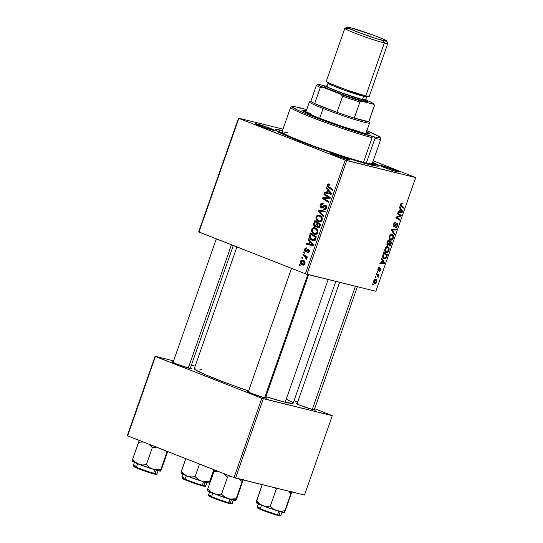 <?xml version="1.0" encoding="UTF-8"?>
<svg xmlns="http://www.w3.org/2000/svg" width="543" height="543" viewBox="0 0 543 543"><rect width="100%" height="100%" fill="white"/><g stroke="black" fill="none" stroke-linecap="round" stroke-linejoin="round"><path stroke-width="0.81" d="M380.962 165.425L381.267 166.267L380.962 165.425L379.618 165.445L383.813 167.312L397.191 171.792A10.249 0.611 -160.7 0 1 386.514 168.337A10.249 0.611 -160.7 0 1 379.414 165.262A10.249 0.611 -160.7 0 1 380.962 165.425A10.249 0.611 -160.7 0 1 392.189 169.083A10.249 0.611 -160.7 0 1 398.718 172.022A10.249 0.611 -160.7 0 1 397.191 171.792L398.535 171.778L394.34 169.905L380.962 165.425M332.207 153.431L332.513 154.266L332.207 153.431L330.646 153.248A10.249 0.611 -160.7 0 1 332.207 153.431A10.249 0.611 -160.7 0 1 343.434 157.09A10.249 0.611 -160.7 0 1 349.964 160.029A10.249 0.611 -160.7 0 1 348.436 159.791A10.249 0.611 -160.7 0 1 337.76 156.336A10.249 0.611 -160.7 0 1 330.653 153.269L338.567 156.635L349.305 159.988L349.78 159.778L345.586 157.904L332.207 153.431M256.988 123.947L257.301 124.788L256.988 123.947L255.434 123.763A10.249 0.611 -160.7 0 1 256.988 123.947A10.249 0.611 -160.7 0 1 268.222 127.605A10.249 0.611 -160.7 0 1 274.751 130.544A10.249 0.611 -160.7 0 1 273.224 130.313A10.249 0.611 -160.7 0 1 262.547 126.858A10.249 0.611 -160.7 0 1 255.441 123.784L263.355 127.15L274.093 130.503L274.568 130.293L270.366 128.426L256.988 123.947M173.604 362.066L172.26 362.086L176.455 363.953L189.833 368.432A10.249 0.611 -160.7 0 1 179.156 364.977A10.249 0.611 -160.7 0 1 172.056 361.903A10.249 0.611 -160.7 0 1 173.217 361.977M297.571 403.551L296.227 403.564L300.428 405.438L313.806 409.911A10.249 0.611 -160.7 0 1 303.123 406.456A10.249 0.611 -160.7 0 1 296.023 403.381A10.249 0.611 -160.7 0 1 297.184 403.456M248.816 391.551L247.472 391.571L251.674 393.437L265.045 397.917A10.249 0.611 -160.7 0 1 254.368 394.462A10.249 0.611 -160.7 0 1 247.269 391.388A10.249 0.611 -160.7 0 1 248.429 391.462M285.38 135.18A51.232 3.041 19.3 0 0 284.573 134.983A51.232 3.041 -160.7 0 1 285.38 135.18L285.38 135.18M372.742 162.194A54.646 3.244 -160.7 0 1 378.512 166.083A54.646 3.244 -160.7 0 1 370.38 164.834A54.646 3.244 -160.7 0 1 313.42 146.413A54.646 3.244 -160.7 0 1 275.545 130.021A54.646 3.244 -160.7 0 1 282.482 130.585L277.521 129.628L275.511 129.926L281.939 133.782L303.408 142.66L327.809 151.558L356.344 160.904L372.926 165.432L377.826 166.192L378.675 165.812L372.247 161.957M286.976 399.492L292.053 402.166L292.969 403.449L285.19 402.254A52.372 3.109 19.3 0 1 265.9 396.675L285.19 402.254L328.169 279.523L285.19 402.254A52.372 3.109 19.3 0 0 293.132 403.3L335.818 281.41M198.989 232.078L238.805 118.381L345.226 160.097L305.41 273.794L198.989 232.078L198.677 231.868L238.492 118.17L198.677 231.868L305.41 273.794L375.878 291.265L415.694 177.568L346.712 160.592L306.897 274.29L305.41 273.794L345.226 160.097L238.492 118.17L282.991 129.125L238.492 118.17L238.805 118.381L198.989 232.078M303.578 252.671L304.413 253.201L304.691 252.407L303.849 251.891L303.578 252.671L304.413 253.201L304.691 252.407L303.849 251.891L303.578 252.671M301.732 257.932L302.566 258.468L302.851 257.674L302.003 257.151L301.732 257.932L302.566 258.468L302.851 257.674L302.003 257.151L301.732 257.932M314.159 234.087L315.245 234.352L314.159 234.087C315.741 234.766 316.983 234.264 317.879 232.594L317.703 229.988L315.273 227.863C313.718 227.245 312.51 227.748 311.641 229.377L311.696 231.678L313.25 233.605L315.727 234.352L317.614 233.157L317.94 230.592L315.999 228.209L313.338 227.727L311.75 229.092L312.422 229.567L311.641 229.377C311.309 231.746 312.15 233.314 314.159 234.087L314.709 234.264M308.132 239.667L309.53 241.262L308.594 243.929L306.781 243.502L306.51 244.289L313.182 245.735L313.515 244.778L308.424 238.818L308.132 239.667L309.415 239.979L308.132 239.667L309.53 241.262L308.594 243.929L306.781 243.502L306.51 244.289L313.182 245.735L313.515 244.778L308.424 238.818L308.132 239.667M314.96 226.526L317.302 226.268L316.569 226.085L318.273 227.856L317.743 227.727L319.535 227.252L320.675 224.334L314.811 220.587L313.637 224.049L313.813 225.386L315.164 226.594L316.569 226.085L316.922 227.13L318.205 227.85L319.535 227.252L320.675 224.334L314.811 220.587L313.759 223.594L314.54 223.791L313.759 223.594C313.426 224.999 313.834 225.976 314.96 226.526L315.198 226.601M319.209 210.949L324.965 212.082L325.243 211.295L318.531 209.971L320.865 210.548L320.614 211.268L320.865 210.548L318.531 209.971L318.178 210.969L323.343 216.718L323.635 215.883L319.209 210.949L324.965 212.082L325.243 211.295L318.531 209.971L318.178 210.969L319.555 211.302L318.178 210.969L323.343 216.718L323.635 215.883L319.623 211.057M329.099 184.05L327.164 185.034L327.952 185.231L327.164 185.034L328.291 187.566L330.626 188.143L332.852 189.561L330.626 188.143L328.291 187.566L332.594 190.308L332.866 189.521L328.712 186.867L327.884 185.38L328.929 184.871L329.452 185.156L329.649 184.342L328.535 183.914L327.694 184.199L327.062 185.434L327.259 186.582L332.594 190.308L332.866 189.521L327.952 186.222L328.182 184.946L329.452 185.156L329.649 184.342L328.834 183.962M323.961 194.462L328.943 197.604L322.834 197.672L322.549 198.494L328.413 202.24L328.691 201.446L323.703 198.304L329.811 198.256L330.096 197.435L324.232 193.675L323.961 194.462L326.309 195.005L323.961 194.462L328.943 197.604L322.834 197.672L322.549 198.494L328.413 202.24L328.691 201.446L323.703 198.304L329.811 198.256L330.096 197.435L324.232 193.675L323.961 194.462M326.126 188.278L327.524 189.874L326.587 192.541L324.782 192.113L324.504 192.901L331.176 194.346L331.515 193.389L326.418 187.43L326.126 188.278L327.415 188.591L326.126 188.278L327.524 189.874L326.587 192.541L324.782 192.113L324.504 192.901L331.176 194.346L331.515 193.389L326.418 187.43L326.126 188.278M326.139 206.164L323.886 205.519L323.099 206.279L324.13 206.537L323.099 206.279L322.094 207.134L323.261 207.419L321.476 207.121L320.947 205.179L321.985 203.998L322.983 204.161L323.18 203.353C321.836 202.797 320.852 203.292 320.227 204.84L320.146 206.7L320.893 207.738L322.637 207.915L325.176 205.926L325.888 206.639L325.732 207.759L324.877 208.634L323.988 208.546L323.777 209.354L325.074 209.469L326.099 208.743L326.689 206.666L325.569 205.179L324.28 205.261L322.094 207.134L320.927 206.591L321.347 204.439L322.983 204.161L323.18 203.353L321.429 203.279L320.227 204.84L321.008 205.03L320.227 204.84C319.786 206.292 320.126 207.317 321.259 207.921L321.531 208.01M318.531 221.605L319.617 221.87L318.531 221.605C320.112 222.284 321.347 221.782 322.25 220.112L322.074 217.505L319.644 215.388C318.089 214.763 316.881 215.266 316.012 216.895L316.067 219.202L317.621 221.13L320.099 221.87L321.985 220.675L322.311 218.11L320.37 215.727L317.58 215.286L316.121 216.609L316.786 217.085L316.012 216.895C315.68 219.263 316.521 220.831 318.531 221.605L319.08 221.782M306.89 247.981C305.879 247.642 305.139 248.063 304.684 249.237L305.288 249.386L304.684 249.237L305.37 251.599L306.34 251.531L307.976 250.16L309.395 250.479L308.376 250.228L308.716 251.294L309.32 251.443L307.453 251.972L307.623 252.875L309.279 251.552L308.546 249.407L306.741 250.214L307.569 250.418L306.741 250.214L306.048 250.791L306.965 251.015L305.594 250.798L305.247 249.495L306.788 248.823L306.978 248.015L306.042 247.859L305.03 248.538L304.521 249.936L304.867 251.233L305.729 251.68L307.881 250.18L308.499 250.289L308.634 251.497L307.453 251.972L307.263 252.787L308.478 252.685L309.401 251.063L308.804 249.536L307.562 249.468L305.933 250.825L305.166 250.262L305.628 248.911L306.788 248.823L306.619 247.893M312.15 240.284L313.216 240.549L312.15 240.284C313.297 240.841 314.322 240.617 315.232 239.612L316.304 236.816L310.44 233.069L309.401 237.06L311.125 239.734L312.944 240.508L314.58 240.25L316.304 236.816L310.44 233.069L309.659 235.289L310.433 235.486L309.659 235.289L309.388 236.558C309.605 238.458 310.528 239.701 312.15 240.284L312.68 240.454M302.403 264.964L303.15 265.147L302.403 264.964C303.503 265.432 304.351 265.079 304.956 263.891C305.214 262.038 304.521 260.83 302.899 260.28C301.813 259.853 300.992 260.233 300.415 261.414L300.394 262.941L301.487 264.455L303.489 265.147L304.637 264.502L305.085 262.663L303.842 260.789L301.827 260.131L300.591 261.034L300.415 261.414L301.019 261.563L300.415 261.414C300.184 263.226 300.849 264.407 302.403 264.964L302.777 265.086M302.784 254.925L305.587 256.914L306.109 257.891L305.797 258.624L306.408 259.215L306.795 258.271L306.171 257.077L307.053 257.647L307.331 256.859L303.062 254.138L302.784 254.925L305.139 255.461L302.784 254.925L304.48 256.045L306.408 259.215L306.761 258.746L306.171 257.077L307.053 257.647L307.331 256.859L303.062 254.138L302.784 254.925M299.207 265.147L300.041 265.683L300.32 264.889L299.478 264.373L299.207 265.147L300.041 265.683L300.32 264.889L299.478 264.373L299.207 265.147M386.222 252.61L384.939 251.429L384.878 249.135L385.971 247.167L387.668 246.61L389.012 247.778L389.141 249.814L388.041 251.993L386.222 252.61C387.24 252.916 388.15 252.203 388.951 250.466L389.114 248.083L387.668 246.61C386.664 246.352 385.768 247.065 384.994 248.755C384.512 251.015 384.919 252.305 386.222 252.61L385.985 252.536M382.245 260.219L381.457 259.025L381.749 258.176L384.62 262.669L384.288 263.626L379.835 263.647L380.107 262.86L381.315 262.887L382.245 260.219L381.315 262.887L380.107 262.86L379.835 263.647L384.288 263.626L384.62 262.669L381.749 258.176L381.457 259.025L382.245 260.219M400.517 204.419L401.386 203.17L402.309 203.265L402.085 204.059L401.134 204.256L400.91 205.268L403.972 207.412L403.693 208.2L400.415 205.831L400.517 204.419L402.085 204.059L402.309 203.265L400.517 204.419L401.019 206.537L403.693 208.2L403.972 207.412L401.392 205.797L400.524 204.406M394.198 226.078L394.042 224.388L393.587 224.211L394.042 224.388L394.89 223.078L394.279 222.84L395.433 222.99L394.483 222.616L395.562 223.03L394.49 222.61L395.562 223.03L395.786 222.236C394.917 221.992 394.184 222.657 393.587 224.218C393.118 225.657 393.247 226.54 393.96 226.872L393.342 225.128L394.585 222.521L395.786 222.236L395.562 223.03L394.754 223.173L394.116 224.191L394.123 226.058L396.648 223.546L397.625 223.682L397.591 225.807L396.152 227.666L395.548 227.687L397.069 225.807L397.055 224.245L394.917 226.58L393.96 226.872L397.042 224.245L396.2 223.913L396.987 224.225L397.116 225.664L395.548 227.687L397.591 225.807L397.238 223.438L396.037 224.103L394.625 225.969L393.308 225.739M394.449 234.61L391.503 230.327L391.856 229.329L396.349 229.187L396.071 229.974L392.222 230.096L394.741 233.775L394.449 234.61L394.741 233.775L392.222 230.096L396.071 229.974L396.349 229.187L391.856 229.329L391.503 230.327L394.449 234.61M390.593 240.128L389.311 238.947L389.25 236.653L390.342 234.685L392.039 234.128L393.383 235.295L393.512 237.332L392.413 239.511L390.593 240.128C391.612 240.434 392.521 239.721 393.322 237.983L393.485 235.601L392.039 234.128C391.035 233.87 390.139 234.583 389.365 236.273C388.876 238.54 389.29 239.823 390.593 240.128L390.356 240.054M373.048 284.837L372.532 284.512L372.803 283.731L373.333 284.037L373.048 284.837L373.333 284.037L372.803 283.731L372.532 284.512L373.048 284.837M387.6 245.429L386.881 243.834L388.136 239.945L391.781 242.226L390.03 245.877L389.107 245.843L388.754 244.696L387.6 245.429L388.754 244.696L389.385 245.972L390.675 245.171L391.781 242.226L388.136 239.945L387.084 242.952L387.492 245.388M400.245 208.831L399.451 207.636L399.743 206.788L402.614 211.281L402.282 212.238L397.829 212.259L398.107 211.471L399.309 211.499L400.245 208.831L399.309 211.499L398.107 211.471L397.829 212.259L402.282 212.238L402.614 211.281L399.743 206.788L399.451 207.636L400.245 208.831M399.499 215.238L397.286 213.827L397.557 213.032L401.202 215.327L400.917 216.148L396.689 217.438L399.797 219.338L399.519 220.132L395.874 217.852L396.159 217.03L400.381 215.72L399.499 215.238L400.381 215.72L396.159 217.03L395.874 217.852L399.519 220.132L399.797 219.338L396.689 217.438L400.917 216.148L401.202 215.327L397.557 213.032L397.286 213.827L399.499 215.238M378.498 269.878L378.179 268.242L378.973 267.149L379.754 267.013L379.537 267.801L378.519 268.446L378.328 269.749L380.691 267.984L381.159 268.887L380.758 270.333L379.435 271.378L380.602 269.701L380.419 268.765L378.756 270.55L377.853 270.21L378.037 268.615L379.537 267.801L379.7 267L378.037 268.615L378.254 270.665L380.507 268.792L379.781 268.507L380.962 269.823L380.691 267.984L378.81 269.776L377.806 269.613L378.43 269.857M382.659 255.882L383.765 252.427L387.41 254.708L386.249 257.728L384.967 258.78L383.243 258.217L382.659 255.882C382.605 257.599 383.107 258.563 384.166 258.773L386.365 257.518L387.41 254.708L383.765 252.427L382.659 255.882M374.758 283.684L373.584 282.143L374.622 279.482L376.204 279.516L376.862 280.996L376.265 282.937L374.758 283.684L376.638 282.163C377.018 280.392 376.672 279.414 375.607 279.231L373.774 280.792C373.414 282.523 373.747 283.48 374.758 283.684L374.541 283.616M375.58 277.616L375.057 277.297L375.328 276.516L375.858 276.821L375.58 277.616L375.858 276.821L375.328 276.516L375.057 277.297L375.58 277.616M377.161 274.975L376.109 274.283L376.387 273.496L379.041 275.152L378.763 275.939L378.22 275.593L378.145 277.527L378.009 275.898L377.161 274.975L378.145 277.527L378.22 275.593L378.763 275.939L379.041 275.152L376.387 273.496L376.109 274.283L377.161 274.975M377.419 272.355L376.903 272.029L377.175 271.249L377.697 271.554L377.419 272.355L377.697 271.554L377.175 271.249L376.903 272.029L377.419 272.355M373.217 160.83L415.694 177.568L345.226 160.097L346.712 160.592L306.897 274.29L375.878 291.265L415.694 177.568L373.217 160.83M127.625 435.873L155.42 356.5L261.835 398.216L234.04 477.589L127.625 435.873L127.306 435.669L155.101 356.289L127.306 435.669L234.04 477.589L304.508 495.06L332.302 415.687L263.321 398.711L235.526 478.084L234.04 477.589L261.835 398.216L155.101 356.289L173.611 360.844L155.101 356.289L155.42 356.5L127.625 435.873M294.068 400.619L297.686 402.03L294.068 400.619M314.655 408.682L332.302 415.687L261.835 398.216L263.321 398.711L235.526 478.084L304.508 495.06L332.302 415.687L314.655 408.682M195.161 366.152L191.38 365.222L195.161 366.152M265.045 397.917L266.606 398.1L265.622 397.483A10.249 0.611 -160.7 0 1 266.572 398.148A10.249 0.611 -160.7 0 1 265.045 397.917M313.806 409.911L315.361 410.094L314.377 409.476A10.249 0.611 -160.7 0 1 315.327 410.148A10.249 0.611 -160.7 0 1 313.806 409.911M189.833 368.432L191.394 368.616L190.41 367.998A10.249 0.611 -160.7 0 1 191.36 368.663A10.249 0.611 -160.7 0 1 189.833 368.432M201.229 369.491L199.783 369.159M195.086 368.432L194.272 368.792L195.351 369.81L205.926 374.935L225.42 382.672L249.23 391.191M236.911 246.943L194.279 368.683A52.372 3.109 19.3 0 0 248.599 390.974M387.553 168.717A9.109 0.543 -160.7 0 1 390.2 169.64A9.109 0.543 19.3 0 0 387.553 168.717M338.798 156.717A9.109 0.543 -160.7 0 1 341.445 157.646A9.109 0.543 19.3 0 0 338.798 156.717M263.586 127.232A9.109 0.543 -160.7 0 1 266.233 128.162A9.109 0.543 19.3 0 0 263.586 127.232M372.769 283.819L373.333 284.037L372.769 283.819M387.892 240.637L391.781 242.226L387.892 240.637M390.655 243.963L391.109 244.146L390.655 243.963M390.186 244.974L390.675 245.171L390.186 244.974M388.347 244.533L388.754 244.696L388.347 244.533M389.643 245.192L390.336 244.757L391.082 242.748L389.942 242.035L391.082 242.748L389.643 245.192L388.516 244.343L389.222 244.621L389.501 243.305L389.039 243.128L389.501 243.305L389.942 242.035L389.487 241.859L389.942 242.035L389.229 244.309L389.643 245.192L389.222 244.621M388.747 244.839L389.507 245.137M387.885 244.649L388.564 244.269L389.514 241.771L388.286 241.004L387.77 242.463L387.315 242.287L387.77 242.463L387.526 243.244L387.05 243.054L387.526 243.244L387.77 244.608L387.526 243.244L388.286 241.004L387.824 240.827L389.514 241.771L387.885 244.649L386.874 244.262L387.763 244.601M392.277 235.126L393.485 235.601L392.277 235.126M392.867 237.807L393.322 237.983L392.867 237.807M391.741 234.902L390.729 235.139L389.82 236.443L389.365 236.266L389.82 236.443L390.078 238.805L391.401 239.382L392.854 237.841L392.765 235.648L391.741 234.902L392.956 236.137L392.854 237.841L390.912 239.361C389.874 239.158 389.514 238.187 389.82 236.443L391.741 234.902L390.621 234.461L392.005 234.99L390.634 234.454M390.912 239.361L389.229 238.716M394.232 229.255L396.071 229.974L394.232 229.255M391.802 229.479L393.383 230.096L391.802 229.479M391.659 229.879L392.222 230.096L391.659 229.879M391.591 230.449L392.827 230.938L391.591 230.449M393.546 233.307L394.741 233.775L393.546 233.307M393.308 225.732L394.096 226.044M397.13 225.63L397.591 225.807L397.13 225.63M396.987 224.225L396.2 223.92M395.956 224.205L396.526 224.429L395.956 224.205M395.066 225.454L395.623 225.671L395.066 225.454M402.309 203.265L401.963 203.102M400.34 205.39L401.392 205.797L400.34 205.39M400.53 206.062L403.972 207.412L400.53 206.062M401.515 210.854L402.614 211.281L401.515 210.854M400.395 211.499L402.282 212.238L400.395 211.499M400.571 209.374L402.037 211.539L399.37 211.329L399.824 211.505L400.571 209.374L400.116 209.198L400.571 209.374L399.824 211.505L402.037 211.539L400.571 209.374M397.313 213.732L401.202 215.327L397.313 213.732M400.021 215.795L400.917 216.148L400.021 215.795M398.019 216.399L399.017 216.793L398.019 216.399M396.668 216.861L397.632 217.234L396.668 216.861M396.098 217.207L396.689 217.438L396.098 217.207M396.044 217.349L397.666 217.987L396.044 217.349M395.908 217.75L399.797 219.338L395.908 217.75M378.647 267.455L379.537 267.801L378.647 267.455M379.435 271.378L380.962 269.823L379.659 270.59L379.435 271.378M380.48 268.778L379.781 268.507M379.706 268.602L380.209 268.799L379.706 268.602M379.285 269.206L379.72 269.376L379.285 269.206M377.813 269.966L378.933 270.407L377.813 269.966M383.514 262.242L384.62 262.669L383.514 262.242M382.401 262.887L384.288 263.626L382.401 262.887M382.577 260.762L384.044 262.927L381.376 262.717L381.831 262.893L382.577 260.762L382.116 260.586L382.577 260.762L381.831 262.893L384.044 262.927L382.577 260.762M383.521 253.113L387.41 254.708L383.521 253.113M386.297 256.398L386.759 256.574L386.297 256.398M385.897 257.334L386.365 257.518L385.897 257.334M383.691 258.59L384.166 258.773L383.691 258.59M384.464 258L385.727 257.572L386.711 255.23L383.915 253.486L383.562 254.491L383.107 254.307L383.562 254.491L383.182 256.371L383.636 257.497L384.464 258C383.243 257.755 382.944 256.581 383.562 254.491L383.915 253.486L383.453 253.303L386.711 255.23L385.897 257.328L384.464 258L382.754 257.348M387.906 247.608L389.114 248.083L387.906 247.608M388.496 250.289L388.951 250.466L388.496 250.289M387.369 247.384L386.358 247.622L385.449 248.925L384.994 248.748L385.449 248.925L385.706 251.287L387.03 251.864L388.483 250.323L388.394 248.131L387.369 247.384L388.584 248.619L388.483 250.323L386.541 251.843C385.503 251.64 385.143 250.662 385.449 248.925L387.369 247.384L386.249 246.943L387.634 247.465L386.263 246.929M386.541 251.843L384.858 251.199M376.285 282.027L376.638 282.163L376.285 282.027M375.383 280.018L373.788 280.751L374.806 282.822L375.851 282.706L376.387 281.206L375.383 280.018L376.279 282.041L375.03 282.903L374.141 280.894L375.383 280.018L374.439 279.652L375.559 280.079L374.453 279.645M375.03 282.903L373.611 282.353M375.301 276.604L375.858 276.821L375.301 276.604M376.197 274.039L379.041 275.152L376.197 274.039M377.67 275.376L378.22 275.593L377.67 275.376M377.976 276.842L378.444 277.018L377.976 276.842M377.141 271.337L377.697 271.554L377.141 271.337M328.678 201.494L324.884 199.071L322.549 198.494L324.904 199.016L328.678 201.494M330.314 198.127L325.121 198.385L322.834 197.672L325.176 198.249L329.35 198.107L327.008 197.537L329.859 198.114M329.947 197.856L328.943 197.604L329.947 197.856M330.076 197.489L327.531 196.776L329.866 197.353L326.295 195.039L330.212 197.571M326.866 193.41L327.117 192.69L324.782 192.113L328.929 193.104L327.117 192.69L326.866 193.41M328.766 190.179L327.524 189.874L328.766 190.179M329.703 193.294L327.368 192.717L329.703 193.294M328.115 190.586L329.621 192.358L330.904 192.677L329.621 192.358L331.413 193.668L327.368 192.717L328.115 190.586L329.391 190.905L328.115 190.586L330.694 193.491L327.368 192.717L328.115 190.586M329.492 185L328.929 184.871M323.18 203.353L322.732 203.211M321.985 203.998L322.786 204.08M322.094 207.134L321.476 207.121M321.259 207.921L323.547 207.134L324.673 206.048L326.614 206.286L325.338 205.973L325.786 207.623L326.553 207.813L325.786 207.623L323.988 208.546L323.777 209.354L324.524 209.537L323.913 209.415C325.101 209.761 325.97 209.265 326.513 207.935C326.934 206.618 326.621 205.702 325.569 205.179L325.338 205.105M325.569 205.179L323.886 205.519L326.458 205.926M325.841 209.041L324.13 208.607M324.673 206.048L325.338 205.973M322.759 207.847L322.522 207.385M322.481 207.277L322.915 208.037M326.614 205.838L326.085 206.211M320.865 210.548L325.203 211.403L320.865 210.548M319.644 215.388L319.196 215.238M319.352 216.128L320.411 215.754M320.2 221.856L319.108 220.933M320.445 215.747L319.182 216.257M318.945 220.729L320.255 221.883M319.338 216.155L322.325 218.164L321.375 217.933L321.517 219.793L322.291 219.983L321.517 219.793C320.872 220.974 319.99 221.32 318.87 220.852C317.282 220.282 316.569 219.073 316.725 217.241C317.363 216.073 318.232 215.707 319.338 216.155L321.544 216.698L319.338 216.155L321.001 217.315L321.632 219.318L320.73 220.784L319.23 220.967L317.16 219.528L316.813 217.037L318.232 215.992L321.327 216.616M321.605 221.551L318.87 220.852M319.189 227.605L318.992 227.191M316.148 225.963L316.365 226.336M318.938 226.954L319.264 227.707M319.535 223.655L317.56 222.392L319.535 223.655L317.2 223.078L319.535 223.655M320.221 224.096L317.886 223.519L320.485 224.877L319.712 224.687L319.243 226.024L320.017 226.214L319.243 226.024L317.988 226.933L317.261 226.159L317.886 223.519L320.221 224.096M319.488 227.313L317.641 226.736L317.384 224.951L316.623 224.734L317.397 224.924L317.886 223.519L319.712 224.687L318.884 226.777L317.988 226.933M315.218 221.815L317.2 223.078L316.623 224.734L315.252 225.752L314.472 224.062L315.218 221.815L317.56 222.392L315.218 221.815L317.2 223.078L315.809 225.82L315.015 225.63L314.451 224.754L315.218 221.815M316.562 226.092L315.252 225.752M306.048 250.791L305.594 250.798M308.872 252.325L307.453 251.972M307.976 250.16L308.376 250.228M308.872 244.798L309.123 244.078L306.781 243.502L310.935 244.493L309.123 244.078L308.872 244.798M310.772 241.567L309.53 241.262L310.772 241.567M311.709 244.683L309.367 244.106L311.709 244.683M310.114 241.974L311.628 243.746L312.904 244.065L311.628 243.746L313.42 245.056L309.367 244.106L310.114 241.974L311.39 242.293L310.114 241.974L312.7 244.879L309.367 244.106L310.114 241.974M313.806 240.529L312.687 239.599M310.189 236.755L309.388 236.558L310.189 236.755M312.592 239.49L313.963 240.617M313.189 234.875L316.291 236.857L313.189 234.875L310.847 234.298L316.114 237.352L315.347 237.162L314.947 238.302L315.721 238.492L314.947 238.302L314.499 239.246L315.327 239.449L312.463 239.517C310.589 238.839 309.931 237.434 310.494 235.302L310.847 234.298L313.189 234.875M315.245 240.237L312.15 239.382L310.772 238.282L310.189 236.789L310.847 234.298L315.347 237.162L314.282 239.456L312.463 239.517M315.273 227.863L314.825 227.721M314.981 228.61L316.04 228.236M315.829 234.338L314.736 233.409M316.074 228.23L314.811 228.732M314.573 233.212L315.883 234.366M314.967 228.637L317.954 230.646L317.003 230.415L317.146 232.275L317.92 232.465L317.146 232.275C316.501 233.456 315.619 233.802 314.499 233.334C312.911 232.764 312.198 231.556 312.354 229.723C312.992 228.555 313.861 228.189 314.967 228.637L317.173 229.18L314.967 228.637L316.63 229.798L317.261 231.8L316.359 233.266L314.859 233.449L312.788 232.01L312.442 229.519L313.868 228.474L316.956 229.098M317.234 234.033L314.499 233.334M303.238 261.197L303.849 260.796M303.863 265.059L302.675 264.183L300.992 261.651L302.695 261.088C303.876 261.461 304.447 262.317 304.399 263.633L302.675 264.183L301.996 263.803L300.944 262.317L301.508 261.047L304.603 261.556L302.695 261.088L304.453 262.955L304.189 263.993L303.143 264.312M304.168 260.708L303.17 261.264M303.082 264.244L303.564 264.814M304.501 264.658L302.675 264.183M304.732 261.563L302.695 261.088M307.168 257.321L306.171 257.077L307.168 257.321M306.714 258.848L305.797 258.624L306.714 258.848M306.809 258.461L306.082 258.285L306.809 258.461M307.297 256.948L304.48 256.045L306.822 256.615L305.125 255.502L307.392 257.022M367.183 163.45L363.464 162.337L372.104 137.664L371.595 136.245A46.678 2.769 -160.7 0 1 320.689 119.501A46.678 2.769 -160.7 0 1 292.188 106.571A46.678 2.769 -160.7 0 1 297.774 107.31L300.618 108.009A46.678 2.769 -160.7 0 1 306.693 109.679L300.618 108.009L300.021 108.376L300.618 108.009L295.894 106.903L292.46 106.496L292.1 106.923L297.944 110.283L308.757 114.885L344.018 127.775L374.439 136.945L374.982 138.377L366.342 163.043A47.818 2.837 19.3 0 0 372.22 163.674L380.86 139.001A47.818 2.837 -160.7 0 1 374.982 138.377A47.818 2.837 19.3 0 0 380.84 138.818L380.141 137.372A46.678 2.769 -160.7 0 1 374.439 136.945L378.987 137.759L380.127 137.61L379.706 136.911L366.593 130.639M305.94 111.817A35.295 2.097 19.3 0 0 303.856 111.437M306.51 110.786L302.906 110.358L303.523 111.227L317.988 117.668L343.061 126.723L364.061 133.083A35.295 2.097 -160.7 0 0 369.416 133.788A35.295 2.097 -160.7 0 0 366.491 131.813L369.308 133.897L364.061 133.083A35.295 2.097 -160.7 0 1 326.329 120.838A35.295 2.097 -160.7 0 1 302.797 110.46A35.295 2.097 -160.7 0 1 306.32 110.745M367.672 163.776L367.557 164.115L367.672 163.776A51.232 3.041 -160.7 0 1 312.897 145.999A51.232 3.041 -160.7 0 1 278.742 130.938A51.232 3.041 -160.7 0 1 282.326 131.033L279.53 130.693L278.898 130.788L279.034 131.467L287.261 135.804L304.888 142.985L327.768 151.327L350.479 158.848L367.672 163.776L375.281 164.95L375.152 164.271L372.579 162.642A51.232 3.041 -160.7 0 1 375.444 164.8A51.232 3.041 -160.7 0 1 367.672 163.776M305.906 112.53A31.881 1.894 -160.7 0 1 310.481 113.304M366.864 130.754A46.678 2.769 -160.7 0 1 380.141 137.372M372.172 163.443L371.012 163.884L366.912 163.294M374.738 137.671L374.982 138.377L366.342 163.043L367.204 163.484L343.414 156.364L314.112 146.223L290.295 136.775L283.242 133.286L281.993 132.01M282.387 131.861L287.838 132.696M363.464 162.337L372.104 137.664A47.818 2.837 -160.7 0 1 321.218 120.987A47.818 2.837 -160.7 0 1 290.6 107.399L281.966 132.064A47.818 2.837 19.3 0 0 312.578 145.653A47.818 2.837 19.3 0 0 363.464 162.337M292.188 106.571L290.736 107.263A47.818 2.837 19.3 0 0 319.956 120.512A47.818 2.837 19.3 0 0 372.104 137.664L371.595 136.245L370.923 135.845L374.439 136.945M368.317 134.101L366.118 132.886A35.295 2.097 19.3 0 1 367.978 133.89M306.137 111.858L303.72 111.417M183.262 473.401L183.269 473.408A15.028 0.889 19.3 0 0 181.002 473.082L187.45 476.177L184.125 474.175L181.348 471.29L180.948 473.028L185.767 458.665L181.348 471.29L184.125 474.175L187.45 476.177L201.616 481.166L198.086 479.374L195.093 476.679L191.197 476.951L187.45 476.177A15.028 0.889 19.3 0 0 201.616 481.166L209.116 483.114L209.679 481.274L205.6 481.736L201.616 481.166A15.028 0.889 19.3 0 0 209.306 483.08A15.028 0.889 19.3 0 0 209.313 483.08L209.041 482.713M205.627 485.72A12.523 0.747 -160.7 0 1 203.808 485.612A0.686 0.577 103.8 0 1 203.041 486.039L201.677 485.68M205.01 482.184L203.808 485.612A12.523 0.747 19.3 0 0 205.709 485.863C206.048 486.46 205.179 486.528 203.102 486.06A0.686 0.577 -76.2 0 0 203.808 485.612L205.01 482.184M199.512 464.055L195.093 476.679L199.512 464.055M213.752 469.634L209.679 481.274L213.752 469.634M209.279 483.012L214.247 469.831L209.333 483.066L209.679 481.274L205.6 481.736L201.616 481.166L198.086 479.374L195.093 476.679L191.197 476.951L187.45 476.177A15.028 0.889 19.3 0 1 180.995 473.163L180.955 473.089M183.344 473.937L182.068 477.582A12.523 0.747 19.3 0 0 190.417 481.261A12.523 0.747 19.3 0 0 203.808 485.612A12.523 0.747 -160.7 0 1 191.224 481.56A12.523 0.747 -160.7 0 1 182.156 477.725A12.523 0.747 -160.7 0 1 183.968 477.833M203.93 485.652L204.657 486.331M200 485.191L191.638 482.388M189.534 481.614L185.869 480.182M184.457 479.578L182.672 478.397M183.643 478.539A11.837 0.706 19.3 0 0 188.143 481.084A11.837 0.706 19.3 0 0 203.041 486.039A0.686 0.577 -76.2 0 0 203.109 486.06L187.695 480.915C181.063 478.261 182.061 478.22 182.068 477.582M355.434 286.236L312.266 409.497L355.434 286.236M291.625 491.917L291.279 492.705L291.625 491.917M290.872 493.682L284.892 510.753L280.812 511.214L276.828 510.651L273.299 508.859L270.305 506.164L266.409 506.429L262.663 505.655L259.337 503.66L256.561 500.775L256.16 502.506L259.846 504.515L269.647 508.248L279.883 511.574L284.546 512.544L290.872 493.682L290.071 491.51L290.872 493.682L289.439 492.25L290.872 493.682M258.475 502.886L258.482 502.893A15.028 0.889 19.3 0 0 256.215 502.567L262.208 484.655L256.561 500.775L259.337 503.66L262.663 505.655A15.028 0.889 19.3 0 0 276.828 510.651A15.028 0.889 19.3 0 0 284.518 512.565L284.254 512.198M280.84 515.205A12.523 0.747 -160.7 0 1 279.021 515.09A0.686 0.577 103.8 0 1 278.254 515.524L276.889 515.158M280.222 511.669L279.021 515.09A12.523 0.747 19.3 0 0 280.921 515.341C281.26 515.945 280.392 516.013 278.321 515.545A0.686 0.577 -76.2 0 0 279.021 515.09L280.222 511.669M274.955 487.566L276.278 489.087L270.305 506.164L276.278 489.087L278.708 488.714L276.278 489.087L274.955 487.566M284.491 512.49L284.518 512.565A15.028 0.889 19.3 0 0 284.525 512.558L292.059 491.496L284.546 512.544L284.892 510.753L280.812 511.214L276.828 510.651L273.299 508.859L270.305 506.164L266.409 506.429L262.663 505.655A15.028 0.889 19.3 0 1 256.208 502.648L256.167 502.574M258.563 503.415L257.28 507.067A12.523 0.747 19.3 0 0 265.629 510.746A12.523 0.747 19.3 0 0 279.021 515.09A12.523 0.747 -160.7 0 1 266.437 511.044A12.523 0.747 -160.7 0 1 257.368 507.203A12.523 0.747 -160.7 0 1 259.181 507.311M279.143 515.131L279.869 515.816M275.213 514.669L266.851 511.873M264.746 511.099L261.081 509.66M259.669 509.056L257.884 507.875M258.855 508.024A11.837 0.706 19.3 0 0 263.355 510.569A11.837 0.706 19.3 0 0 278.254 515.524A0.686 0.577 -76.2 0 0 278.321 515.545L262.914 510.4C256.276 507.746 257.273 507.698 257.28 507.067M188.299 368.018L231.447 244.805L188.299 368.018M154.836 469.607L152.861 469.166A15.028 0.889 19.3 0 0 158.312 470.74L160.918 469.274L156.846 469.736L152.861 469.166L149.325 467.38L146.332 464.679L152.311 447.608L156.391 447.147L152.311 447.608L146.332 464.679L142.442 464.951L138.696 464.177L135.37 462.181L132.587 459.297L132.193 461.027L140.311 464.801L155.909 470.089L160.361 471.114L160.918 469.274L154.836 469.607M134.888 466.539A11.837 0.706 19.3 0 0 139.381 469.084A11.837 0.706 19.3 0 0 154.287 474.046A0.686 0.577 -76.2 0 0 155.054 473.611A12.523 0.747 -160.7 0 1 142.47 469.559A12.523 0.747 -160.7 0 1 133.395 465.724A12.523 0.747 -160.7 0 1 135.214 465.833M134.589 461.937L133.313 465.582A12.523 0.747 19.3 0 0 141.662 469.267A12.523 0.747 19.3 0 0 155.054 473.611L156.255 470.19L155.054 473.611A12.523 0.747 19.3 0 0 156.954 473.863C157.287 474.467 156.418 474.528 154.348 474.066A0.686 0.577 103.8 0 1 154.287 474.046L152.922 473.679M165.35 450.663L166.898 452.204L160.918 469.274L167.312 451.226L166.898 452.204L165.35 450.663M160.579 471.066L167.685 451.579L161.766 468.48L160.579 471.066L160.28 470.72M139.327 440.448L132.587 459.297L138.567 442.219L143.284 442.016L138.567 442.219L139.327 440.448M148.857 444.201L152.311 447.608L148.857 444.201M151.246 473.191L142.877 470.394M140.773 469.614L137.114 468.181M135.702 467.577L133.917 466.396M155.176 473.652L155.902 474.338M156.873 473.72A12.523 0.747 -160.7 0 1 155.054 473.611A0.686 0.577 103.8 0 1 154.355 474.066C148.958 472.838 133.429 467 133.768 466.6L133.313 465.582M160.524 471.012L160.918 469.274L158.312 470.74A15.028 0.889 19.3 0 0 160.552 471.086A15.028 0.889 19.3 0 0 160.552 471.08L160.552 471.086M132.2 461.088L132.234 461.17A15.028 0.889 19.3 0 0 138.696 464.177A15.028 0.889 19.3 0 0 152.861 469.166L149.325 467.38L146.332 464.679L142.442 464.951L138.696 464.177L135.37 462.181L132.587 459.297L132.248 461.088M264.604 397.802L307.779 274.507L264.604 397.802M230.049 499.092L228.074 498.65A15.028 0.889 19.3 0 0 233.524 500.225L236.137 498.759L232.058 499.221L228.074 498.65L224.544 496.859L221.544 494.164L227.524 477.093L231.603 476.625L227.524 477.093L221.544 494.164L217.655 494.435L213.908 493.662L210.582 491.659L207.799 488.775L207.406 490.512L215.53 494.286L231.121 499.574L235.574 500.598L236.137 498.759L230.049 499.092M210.1 496.024A11.837 0.706 19.3 0 0 214.6 498.569A11.837 0.706 19.3 0 0 229.499 503.524A0.686 0.577 -76.2 0 0 230.266 503.096A12.523 0.747 -160.7 0 1 217.682 499.044A12.523 0.747 -160.7 0 1 208.607 495.209A12.523 0.747 -160.7 0 1 210.426 495.318M209.802 491.422L208.526 495.067A12.523 0.747 19.3 0 0 216.874 498.745A12.523 0.747 19.3 0 0 230.266 503.096L231.467 499.669L230.266 503.096A12.523 0.747 19.3 0 0 232.166 503.347C232.499 503.945 231.63 504.013 229.56 503.544A0.686 0.577 103.8 0 1 229.499 503.524L228.135 503.164M239.083 478.96L242.11 481.682L236.137 498.759L243.135 479.36L242.11 481.682L239.083 478.96M235.791 500.551L243.305 479.503L236.979 497.958L235.791 500.551L235.492 500.198M214.539 469.933L207.799 488.775L213.779 471.704L218.503 471.5L213.779 471.704L214.539 469.933M224.069 473.679L227.524 477.093L224.069 473.679M226.458 502.675L218.096 499.872M215.985 499.098L212.327 497.666M210.915 497.062L209.13 495.881M230.388 503.137L231.114 503.816M232.085 503.205A12.523 0.747 -160.7 0 1 230.266 503.096A0.686 0.577 103.8 0 1 229.567 503.544C224.171 502.316 208.641 496.478 208.987 496.078L208.526 495.067M235.737 500.497L236.137 498.759L233.524 500.225A15.028 0.889 19.3 0 0 235.764 500.565A15.028 0.889 19.3 0 0 235.771 500.565L235.764 500.565M207.412 490.573L207.446 490.648A15.028 0.889 19.3 0 0 213.908 493.662A15.028 0.889 19.3 0 0 228.074 498.65L224.544 496.859L221.544 494.164L217.655 494.435L213.908 493.662L210.582 491.659L207.799 488.775L207.46 490.567M365.894 133.51L369.573 123.01A31.881 1.894 -160.7 0 1 353.581 119.161A31.881 1.894 -160.7 0 1 323.119 108.444L324.076 107.514A30.741 1.826 -160.7 0 1 314.675 103.577L320.316 87.484L322.827 87.253L340.861 94.319L342.619 96.233L336.986 112.32A30.741 1.826 19.3 0 0 354.274 118.102A30.741 1.826 -160.7 0 1 336.986 112.32A30.741 1.826 -160.7 0 1 324.076 107.514L323.119 108.444A31.881 1.894 19.3 0 0 354.369 119.406A31.881 1.894 19.3 0 0 369.559 122.888L368.86 121.442A30.741 1.826 -160.7 0 1 368.738 121.666A30.741 1.826 -160.7 0 1 354.274 118.102L364.21 120.946L368.738 121.666L354.274 118.102L359.914 102.016L361.672 101.283L373.367 104.161L374.371 105.573L368.738 121.666L354.274 118.102L359.914 102.016A30.741 1.826 -160.7 0 1 342.619 96.233L336.986 112.32L314.675 103.577A30.741 1.826 -160.7 0 1 310.942 101.154A30.741 1.826 -160.7 0 1 310.99 101.141M310.942 101.154L309.49 101.846A31.881 1.894 19.3 0 0 323.119 108.444L319.664 118.32L323.119 108.444A31.881 1.894 -160.7 0 1 309.401 101.935L305.723 112.442M368.921 101.229L366.715 100.36L368.921 101.229A29.6 1.758 -160.7 0 1 373.794 103.903A29.6 1.758 -160.7 0 1 373.367 104.161L373.815 103.957L373.204 103.38L368.921 101.229M316.488 85.149A30.741 1.826 -160.7 0 1 316.623 85.047A30.741 1.826 19.3 0 0 316.576 85.068A30.741 1.826 19.3 0 0 320.316 87.484A30.741 1.826 -160.7 0 1 316.488 85.149L310.854 101.242A30.741 1.826 19.3 0 0 314.675 103.577L320.316 87.484L322.827 87.253A29.6 1.758 -160.7 0 1 318.022 84.375A29.6 1.758 -160.7 0 1 318.381 84.314L325.61 86.093L318.381 84.314L317.933 84.518L318.544 85.095L320.2 86.018L340.861 94.319L361.672 101.283L373.367 104.161L374.371 105.573L368.738 121.666A30.741 1.826 19.3 0 0 368.873 121.557L374.507 105.471A30.741 1.826 -160.7 0 1 374.371 105.573A30.741 1.826 19.3 0 0 374.494 105.349L373.794 103.903M342.619 96.233A30.741 1.826 19.3 0 0 359.914 102.016L361.672 101.283A29.6 1.758 -160.7 0 1 340.861 94.319L342.619 96.233M344.819 28.365L326.262 81.348A22.772 1.351 19.3 0 0 341.438 88.041A22.772 1.351 19.3 0 0 365.785 95.948L384.342 42.958A22.772 1.351 19.3 0 0 387.783 43.325L386.67 41.017A20.946 1.242 -160.7 0 1 383.501 40.677L384.342 42.958L365.785 95.948A22.772 1.351 19.3 0 0 369.24 96.403L387.797 43.413A22.772 1.351 -160.7 0 1 384.342 42.958A22.772 1.351 -160.7 0 1 359.995 35.057A22.772 1.351 -160.7 0 1 344.819 28.365A22.772 1.351 -160.7 0 1 348.273 28.82M347.194 27.191L344.88 28.297A22.772 1.351 19.3 0 0 359.391 34.833A22.772 1.351 19.3 0 0 384.342 42.958L383.501 40.677A20.946 1.242 -160.7 0 1 360.545 33.198A20.946 1.242 -160.7 0 1 347.194 27.191A20.946 1.242 -160.7 0 1 350.316 27.666L374.222 35.499L383.195 39.11L386.684 41.051L378.125 39.171L359.595 32.845L347.568 27.7L347.133 27.293L347.459 27.15L350.316 27.666A20.946 1.242 -160.7 0 1 372.152 34.732A20.946 1.242 -160.7 0 1 386.67 41.017M367.367 101.717L363.912 101.31A22.772 1.351 19.3 0 0 367.353 101.677L366.654 100.231A21.632 1.283 -160.7 0 1 363.382 99.885L363.912 101.31L346.169 95.772L328.169 88.876L324.85 87.206L324.381 86.765L324.734 86.608M327.28 86.045L325.834 86.066L327.497 87.165L338.696 91.794L363.382 99.885A21.632 1.283 -160.7 0 1 339.674 92.161A21.632 1.283 -160.7 0 1 325.895 85.957L324.449 86.649A22.772 1.351 19.3 0 0 338.954 93.179A22.772 1.351 19.3 0 0 363.912 101.31L363.382 99.885L366.328 100.414L366.668 100.272L365.724 99.552A21.632 1.283 -160.7 0 1 366.654 100.231M367.462 96.063L366.715 96.722L363.606 96.315A1.14 0.964 103.8 0 1 364.339 95.575A1.14 0.964 -76.2 0 0 363.606 96.315L344.69 90.287L332.133 85.427L328.033 83.174L326.906 86.391A20.491 1.215 19.3 0 0 340.57 92.419A20.491 1.215 19.3 0 0 362.48 99.532A20.491 1.215 19.3 0 0 365.588 99.939L366.715 96.722A20.491 1.215 -160.7 0 1 363.606 96.315L362.48 99.532L363.606 96.315A20.491 1.215 -160.7 0 1 341.696 89.201A20.491 1.215 -160.7 0 1 328.033 83.174L327.863 82.19M368.772 95.907L369.247 96.355L368.887 96.511L365.785 95.948L348.049 90.409L330.049 83.513L326.73 81.844L326.262 81.396L326.614 81.24M327.225 86.296L326.906 86.439L327.327 86.832L330.314 88.339L346.515 94.55L360.118 98.901L365.595 99.898M325.895 85.957A21.632 1.283 -160.7 0 1 327.042 86.004M389.569 245.164L388.747 244.845M401.827 203.924L400.938 203.577M322.576 204.012L322.997 204.114M321.612 207.161L323.133 207.541M325.223 205.94L326.608 206.279M308.241 250.18L309.395 250.466M375.07 165.866L375.444 164.8M278.369 132.003L278.735 130.938M206.985 482.211L205.709 485.863M202.634 484.302L203.53 481.756M185.441 478.281L186.337 475.736M357.369 286.711L314.193 410.006M278.742 511.235L277.846 513.787M339.599 282.34L297.001 403.985M261.55 505.214L260.654 507.766M282.197 511.696L280.921 515.341M216.324 238.872L173.034 362.5M137.583 463.736L136.687 466.281M233.293 245.524L190.226 368.521M154.775 469.756L153.879 472.301M158.23 470.218L156.954 473.863M211.899 495.766L212.795 493.22M248.246 391.985L291.537 268.357M229.092 501.786L229.988 499.241M265.439 398.005L308.614 274.71M233.442 499.696L232.166 503.347M316.576 85.068L318.022 84.375"/></g></svg>
